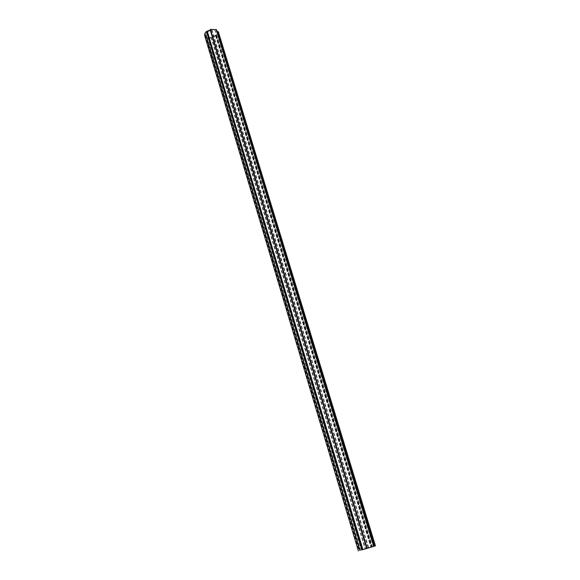 <?xml version="1.0" encoding="UTF-8"?>
<svg xmlns="http://www.w3.org/2000/svg" width="580" height="580" viewBox="0 0 580 580"><rect width="100%" height="100%" fill="white"/><g stroke="black" fill="none" stroke-linecap="round" stroke-linejoin="round"><path stroke-width="0.43" stroke-dasharray="2.9 2.17" d="M211.106 37.511L208.242 37.453L205.429 34.568L206.35 32.48L211.874 29.66L214.767 29.725L217.529 32.654L216.579 34.727L211.106 37.511L365.125 548.941M218.319 31.697C218.573 33.082 217.928 34.438 216.376 35.764L215.571 35.735L212.483 37.743L209.358 38.157L206.668 37.627L206.987 37.113L205.472 35.532L204.653 35.525M216.398 29.689L216.021 30.08L216.695 30.544M372.229 546.802L215.129 30.399M215.434 35.177L370.895 547.201M212.07 36.881L366.451 548.542M207.872 36.801L361.659 549.992L208.017 37.287M206.139 34.981L360.296 550.413L206.19 35.184M207.502 32.03L362.877 549.622M210.895 30.298L367.379 548.26M216.833 32.241L373.527 546.433M206.668 37.627L360.006 550.543M216.101 35.815L371.454 547.1M216.347 29.739L373.846 546.316M216.079 29.957L373.462 546.433M216.072 30.131L373.389 546.454M216.376 35.764L371.795 546.991M215.847 35.692L371.207 547.172M215.571 35.735L370.881 547.266M212.737 37.178L367.125 548.404M212.585 37.352L366.894 548.477L212.65 37.562M212.483 37.743L366.647 548.557M206.668 37.446L360.064 550.514M206.93 37.236L360.441 550.405M206.937 37.062L360.513 550.384M205.472 35.532L359.353 550.717M205.248 35.474L359.107 550.79M204.885 35.583L358.65 550.928M217.536 32.727L374.165 546.251L217.529 32.654M217.399 32.516L374.093 546.273M216.579 34.727L372.367 546.766M216.253 34.931L371.918 546.897M211.475 37.359L365.603 548.796M208.242 37.453L361.855 549.934L206.676 32.277M205.559 34.706L359.731 550.594M205.421 34.495L359.644 550.623L205.429 34.568M206.35 32.48L361.398 550.072M211.497 29.812L368.242 547.999M211.874 29.66L368.728 547.846M214.767 29.725L372.034 546.86M216.021 30.08L373.353 546.469M206.611 37.569L359.955 550.55M206.987 37.113L360.55 550.376M216.768 31.987L373.549 546.433"/><path stroke-width="0.87" d="M365.146 549.006L374.187 546.244L365.125 548.941M362.66 549.688L375.427 545.867L362.66 549.688M204.653 35.525L358.404 551L204.653 35.525C204.356 34.148 204.987 32.785 206.531 31.429L210.221 29.993L210.475 29.413L216.398 29.689M216.695 30.544L217.5 31.69L218.319 31.697L375.427 545.867L218.319 31.697M210.373 29.819L366.951 548.383L210.308 29.595M207.35 31.458L362.906 549.615M217.725 31.748L374.731 546.07M210.475 29.413L367.205 548.303M216.355 29.558L373.919 546.295M217.5 31.69L374.491 546.142M218.094 31.639L375.188 545.932M206.531 31.429L361.971 549.891M206.813 31.378L362.312 549.789M207.075 31.501L362.572 549.71M210.221 29.993L366.712 548.455M216.405 29.616L373.962 546.28"/></g></svg>
